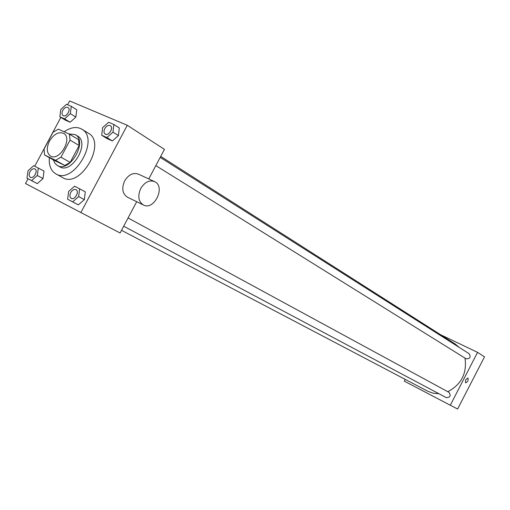 <?xml version="1.0" encoding="UTF-8"?>
<svg xmlns="http://www.w3.org/2000/svg" width="510" height="510" viewBox="0 0 510 510"><rect width="100%" height="100%" fill="white"/><g stroke="black" fill="none" stroke-linecap="round" stroke-linejoin="round"><path stroke-width="0.76" d="M49.464 141.117C53.881 134.053 58.599 131.472 63.622 133.378C73.064 138.21 59.383 161.81 50.496 156.015C46.608 152.994 46.263 148.027 49.464 141.117M44.548 154.951L55.545 160.293L60.951 157.182L70.055 140.129L69.468 134.213L58.338 129.151L53.014 132.294L44.051 149.067L44.548 154.951L53.786 160.14L64.77 165.482L55.545 160.293M64.77 165.482L70.15 162.416L79.158 145.522L78.553 139.651L69.468 134.213M53.352 159.898L54.889 163.232L57.375 165.476C69.577 173.374 88.166 141.315 75.251 134.653L68.697 133.856M75.251 134.653L77.488 135.998C90.404 142.666 71.859 174.649 59.657 166.751L57.375 165.476M79.158 145.522L70.055 140.129M70.15 162.416L60.951 157.182M64.139 131.79C70.75 127.219 76.627 126.333 81.766 129.145C100.413 138.867 73.536 185.219 55.832 173.865C50.93 170.869 48.762 165.463 49.336 157.641M81.766 129.145L88.396 133.199C107.03 142.934 80.344 188.942 62.647 177.608L55.832 173.865M101.726 135.265L107.221 138.669L112.372 140.945L118.435 135.577L119.289 127.953L113.845 124.472L108.655 122.26L102.625 127.647L101.726 135.265L106.883 137.541L112.971 132.135L113.845 124.472M67.632 199.263L78.349 204.873L84.348 199.633L85.297 191.817L74.594 186.201L68.627 191.46L67.632 199.263L72.637 201.852L78.661 196.573L79.63 188.726M28.044 178.78L25.5 183.536L80.867 212.536L127.29 125.281L69.64 100.961L67.607 104.754M60.849 117.396L34.757 166.209M59.823 116.771L65.35 120.15L70.106 122.253L75.843 117.058L76.768 109.771L71.292 106.322L66.504 104.282L60.792 109.497L59.823 116.771L64.585 118.875L70.342 113.641L71.292 106.322M26.979 178.213L37.326 183.632L43.006 178.551L44.019 171.099L33.685 165.673L28.031 170.773L26.979 178.213L31.595 180.604L37.294 175.491L38.333 168M148.767 178.927L164.443 149.366L127.29 125.281M80.867 212.536L120.092 233L136.693 201.705M127.627 197.287L127.315 197.134C122.381 193.653 121.501 188.222 124.676 180.84C128.673 174.477 133.32 172.278 138.618 174.235L154.198 181.433M140.754 188.458C144.795 182 149.462 179.737 154.747 181.688C165.948 186.807 153.963 211.089 143.278 204.918C138.363 201.431 137.522 195.942 140.754 188.458M160.707 156.417L455.162 344.001L459.344 347.482M464.967 358.09C467.179 373.199 461.454 384.4 447.793 391.712M438.912 393.72L433.124 393.197L427.769 391.24L121.52 230.316M160.204 157.354L469.232 353.768C471.042 357.242 469.984 358.906 466.057 358.766L155.831 165.616M128.067 217.961L449.049 392.394C451.114 395.747 450.19 397.494 446.263 397.628L123.694 226.217M405.233 379.395L404.315 381.168L450.298 405.233L477.564 352.353L440.602 334.726M450.298 405.233L457.604 409.039L484.5 356.847L477.564 352.353M465.643 379.759L467.95 377.967C468.575 380.332 467.766 381.952 465.515 382.819L465.643 379.759L467.95 377.967C468.575 380.332 467.766 381.945 465.515 382.819M34.922 168.95L34.935 168.957C38.422 170.576 33.666 179.31 30.383 177.302L30.37 177.295C28.904 176.199 28.77 174.35 29.956 171.749C31.499 169.269 33.15 168.332 34.916 168.944C38.403 170.569 33.647 179.303 30.364 177.289L30.364 177.289M32.71 181.241L37.326 183.632L43.006 178.551L37.294 175.491M43.006 178.551L44.019 171.099M37.326 183.632L31.595 180.604M76.003 189.669L76.003 189.669C79.777 191.441 74.83 200.532 71.266 198.358L71.253 198.352C69.666 197.172 69.481 195.228 70.712 192.525C72.318 189.937 74.078 188.98 75.984 189.663C79.758 191.428 74.811 200.519 71.253 198.352M73.351 202.285L78.349 204.873L84.348 199.633L78.661 196.573M84.348 199.633L85.297 191.817M78.349 204.873L72.637 201.852M68.034 107.521L68.034 107.521C71.4 109.35 66.223 117.816 63.087 115.611L63.074 115.604C61.748 114.514 61.653 112.767 62.781 110.351C64.432 107.731 66.179 106.781 68.015 107.508C71.381 109.338 66.204 117.804 63.068 115.598L63.068 115.598M65.35 120.15L70.106 122.253L75.843 117.058L70.342 113.641M75.843 117.058L76.768 109.771M70.106 122.253L64.585 118.875M110.389 125.696L110.377 125.683C114.004 127.698 108.56 136.476 105.168 134.073C103.753 132.912 103.619 131.076 104.779 128.577C106.52 125.836 108.381 124.867 110.377 125.683L110.389 125.696C114.017 127.71 108.579 136.482 105.187 134.085L105.181 134.079M107.221 138.669L112.372 140.945L118.435 135.577L112.971 132.135M118.435 135.577L119.289 127.953M112.372 140.945L106.883 137.541M127.315 197.134L143.278 204.918"/></g></svg>
